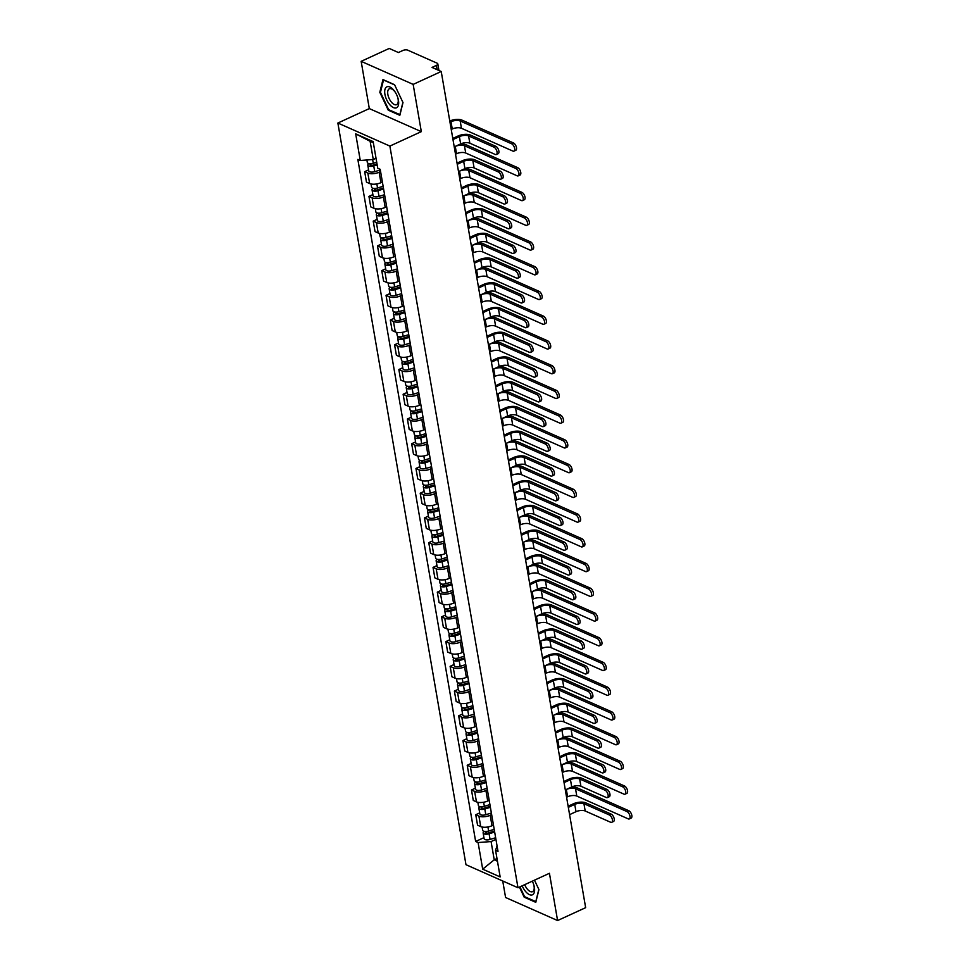 <?xml version="1.0" encoding="UTF-8"?>
<svg xmlns="http://www.w3.org/2000/svg" width="969" height="969" viewBox="0 0 969 969"><rect width="100%" height="100%" fill="white"/><g stroke="black" fill="none" stroke-linecap="round" stroke-linejoin="round"><path stroke-width="1.45" d="M502.729 880.991L505.588 897.5L557.587 920.55L585.651 907.662L441.222 71.5L413.157 84.388L361.158 61.338L369.31 108.589L337.866 123.039L465.98 864.699L517.979 887.749L389.877 146.077L421.321 131.639L413.157 84.388M361.158 61.338L389.223 48.45L398.429 52.532L402.789 50.521A3.549 1.49 -9.8 0 1 407.695 50.146L437.128 63.191A3.549 1.49 -9.8 0 1 437.806 63.881L438.945 70.483M557.587 920.55L549.435 873.299L517.979 887.749M437.128 69.683L436.389 65.407L432.017 67.418L441.222 71.5M436.389 65.407A3.549 1.49 -9.8 0 0 437.806 63.881M380.587 171.537L379.121 172.216A8.164 3.428 170.2 0 1 367.845 173.076L364.671 171.67L366.476 182.136L369.649 183.541A8.164 3.428 -9.8 0 0 380.926 182.681L382.392 182.002M368.595 169.866L364.671 171.67M384.85 196.271L383.385 196.949A8.164 3.428 170.2 0 1 372.12 197.809L368.947 196.404L370.752 206.869L373.925 208.274A8.164 3.428 -9.8 0 0 385.202 207.414L386.667 206.736M372.871 194.599L368.947 196.404M389.126 221.005L387.661 221.683A8.164 3.428 170.2 0 1 376.384 222.543L373.222 221.138L375.027 231.603L378.201 233.008A8.164 3.428 -9.8 0 0 389.465 232.148L390.931 231.47M377.147 219.333L373.222 221.138M393.402 245.738L391.936 246.417A8.164 3.428 170.2 0 1 380.66 247.277L377.486 245.872L379.291 256.337L382.464 257.742A8.164 3.428 -9.8 0 0 393.741 256.882L395.207 256.204M381.411 244.067L377.486 245.872M397.678 270.472L396.2 271.15A8.164 3.428 170.2 0 1 384.935 272.01L381.762 270.605L383.567 281.071L386.74 282.476A8.164 3.428 -9.8 0 0 398.017 281.616L399.482 280.937M385.686 268.801L381.762 270.605M401.941 295.206L400.476 295.884A8.164 3.428 170.2 0 1 389.211 296.744L386.037 295.339L387.842 305.792L391.016 307.209A8.164 3.428 -9.8 0 0 402.28 306.349L403.746 305.671M389.962 293.534L386.037 295.339M406.217 319.94L404.751 320.618A8.164 3.428 170.2 0 1 393.475 321.478L390.301 320.061L392.118 330.526L395.279 331.931A8.164 3.428 -9.8 0 0 406.556 331.071L408.022 330.405M394.238 318.268L390.301 320.061M410.493 344.673L409.027 345.339A8.164 3.428 170.2 0 1 397.75 346.199L394.577 344.794L396.382 355.26L399.555 356.665A8.164 3.428 -9.8 0 0 410.832 355.805L412.297 355.138M398.501 342.99L394.577 344.794M414.756 369.407L413.291 370.073A8.164 3.428 170.2 0 1 402.026 370.933L398.853 369.528L400.657 379.993L403.831 381.398A8.164 3.428 -9.8 0 0 415.095 380.538L416.573 379.872M402.777 367.723L398.853 369.528M419.032 394.141L417.566 394.807A8.164 3.428 170.2 0 1 406.29 395.667L403.116 394.262L404.933 404.727L408.106 406.132A8.164 3.428 -9.8 0 0 419.371 405.272L420.837 404.606M407.053 392.457L403.116 394.262M423.308 418.874L421.842 419.541A8.164 3.428 170.2 0 1 410.565 420.401L407.392 418.996L409.197 429.461L412.37 430.866A8.164 3.428 -9.8 0 0 423.647 430.006L425.112 429.34M411.316 417.191L407.392 418.996M427.571 443.608L426.106 444.274A8.164 3.428 170.2 0 1 414.841 445.134L411.668 443.729L413.472 454.195L416.646 455.6A8.164 3.428 -9.8 0 0 427.923 454.74L429.388 454.073M415.592 441.925L411.668 443.729M431.847 468.342L430.381 469.008A8.164 3.428 170.2 0 1 419.105 469.868L415.943 468.463L417.748 478.928L420.921 480.333A8.164 3.428 -9.8 0 0 432.186 479.473L433.652 478.795M419.868 466.658L415.943 468.463M436.123 493.064L434.657 493.742A8.164 3.428 170.2 0 1 423.38 494.602L420.207 493.197L422.012 503.662L425.185 505.067A8.164 3.428 -9.8 0 0 436.462 504.207L437.927 503.529M424.131 491.392L420.207 493.197M440.398 517.797L438.921 518.476A8.164 3.428 170.2 0 1 427.656 519.336L424.483 517.931L426.287 528.396L429.461 529.801A8.164 3.428 -9.8 0 0 440.738 528.941L442.203 528.262M428.407 516.126L424.483 517.931M444.662 542.531L443.196 543.209A8.164 3.428 170.2 0 1 431.932 544.069L428.758 542.664L430.563 553.129L433.737 554.534A8.164 3.428 -9.8 0 0 445.001 553.674L446.467 552.996M432.683 540.859L428.758 542.664M448.938 567.265L447.472 567.943A8.164 3.428 170.2 0 1 436.195 568.803L433.022 567.398L434.839 577.863L438 579.268A8.164 3.428 -9.8 0 0 449.277 578.408L450.742 577.73M436.958 565.593L433.022 567.398M453.213 591.998L451.748 592.677A8.164 3.428 170.2 0 1 440.471 593.537L437.298 592.132L439.102 602.597L442.276 604.002A8.164 3.428 -9.8 0 0 453.553 603.142L455.018 602.464M441.222 590.327L437.298 592.132M457.477 616.732L456.011 617.41A8.164 3.428 170.2 0 1 444.747 618.27L441.573 616.865L443.378 627.331L446.552 628.736A8.164 3.428 -9.8 0 0 457.816 627.876L459.294 627.197M445.498 615.061L441.573 616.865M461.753 641.466L460.287 642.144A8.164 3.428 170.2 0 1 449.01 643.004L445.837 641.599L447.654 652.064L450.827 653.469A8.164 3.428 -9.8 0 0 462.092 652.609L463.557 651.931M449.773 639.794L445.837 641.599M466.028 666.2L464.563 666.878A8.164 3.428 170.2 0 1 453.286 667.738L450.113 666.333L451.917 676.786L455.091 678.203A8.164 3.428 -9.8 0 0 466.368 677.343L467.833 676.665M454.037 664.528L450.113 666.333M470.292 690.933L468.826 691.612A8.164 3.428 170.2 0 1 457.562 692.472L454.388 691.067L456.193 701.52L459.367 702.925A8.164 3.428 -9.8 0 0 470.643 702.065L472.109 701.399M458.313 689.262L454.388 691.067M474.568 715.667L473.102 716.345A8.164 3.428 170.2 0 1 461.825 717.193L458.664 715.788L460.469 726.253L463.642 727.658A8.164 3.428 -9.8 0 0 474.907 726.798L476.373 726.132M462.588 713.996L458.664 715.788M478.843 740.401L477.378 741.067A8.164 3.428 170.2 0 1 466.101 741.927L462.928 740.522L464.745 750.987L467.906 752.392A8.164 3.428 -9.8 0 0 479.183 751.532L480.648 750.866M466.852 738.717L462.928 740.522M483.119 765.135L481.641 765.801A8.164 3.428 170.2 0 1 470.377 766.661L467.203 765.256L469.008 775.721L472.182 777.126A8.164 3.428 -9.8 0 0 483.458 776.266L484.924 775.6M471.128 763.451L467.203 765.256M487.383 789.868L485.917 790.534A8.164 3.428 170.2 0 1 474.653 791.394L471.479 789.989L473.284 800.455L476.457 801.86A8.164 3.428 -9.8 0 0 487.722 801L489.188 800.333M475.404 788.185L471.479 789.989M491.658 814.602L490.193 815.268A8.164 3.428 170.2 0 1 478.916 816.128L475.743 814.723L477.56 825.188L480.733 826.593A8.164 3.428 -9.8 0 0 491.998 825.733L493.463 825.067M479.679 812.918L475.743 814.723M373.344 142.697L370.122 141.268L373.271 159.497L376.033 158.238M373.271 159.497L360.274 160.491L355.684 133.855L373.15 141.595L377.753 168.231L380.199 169.321L498.005 851.376L495.571 850.297L500.161 876.933L482.695 869.181L478.092 842.545L491.077 841.564L494.226 859.794L497.448 861.223M360.274 160.491L357.84 159.413L475.646 841.467L478.092 842.545M337.866 123.039L389.877 146.077M369.31 108.589L421.321 131.639M399.834 115.311L402.995 102.569L394.553 84.703L382.961 79.567L379.812 92.297L388.254 110.175L399.834 115.311M519.42 887.083L524.193 897.185L535.784 902.321L538.934 889.59L534.488 880.167M496.988 858.522L494.226 859.794L482.695 869.181M495.934 839.336L491.077 841.564M483.943 837.652L475.646 841.467M497.049 845.84L495.571 850.297M355.684 133.855L370.122 141.268M389.017 109.812L388.254 110.175M380.551 91.97L379.812 92.297M524.956 896.834L524.193 897.185M452.789 138.422L458.034 136.011A8.951 3.767 170.2 0 1 470.413 135.066L495.849 146.343A4.082 1.974 65.3 0 1 498.635 150.11A4.082 1.974 65.3 0 1 498.175 153.696L496.346 154.531A4.082 1.974 -114.7 0 0 496.806 150.946A4.082 1.974 -114.7 0 0 494.008 147.179L468.584 135.914A6.65 2.798 -9.8 0 0 459.391 136.617L452.983 139.56M468.584 135.914L469.844 143.206L495.268 154.471A4.082 1.974 -114.7 0 0 496.346 154.531M469.844 143.206A6.65 2.798 -9.8 0 0 460.65 143.909L454.243 146.852M449.786 121.028A8.951 3.767 170.2 0 1 462.019 120.144L513.449 142.94A4.082 1.974 65.3 0 1 516.247 146.707A4.082 1.974 65.3 0 1 515.787 150.292L513.958 151.14A4.082 1.974 -114.7 0 0 514.418 147.554A4.082 1.974 -114.7 0 0 511.62 143.787L460.19 120.992A6.65 2.798 -9.8 0 0 450.997 121.694L449.979 122.167M451.239 129.458L452.257 128.986A6.65 2.798 -9.8 0 1 461.45 128.283L512.88 151.079A4.082 1.974 -114.7 0 0 513.958 151.14M376.711 162.211L373.271 163.264A4.433 1.865 170.2 0 1 367.324 162.489L366.888 159.982M377.002 163.906L372.92 165.166A2.132 0.896 170.2 0 1 370.061 164.791A2.132 0.896 170.2 0 1 370.909 163.87L370.885 163.7M377.183 164.9L373.743 165.965A4.433 1.865 170.2 0 1 367.784 165.178A4.433 1.865 170.2 0 1 368.959 163.591M380.308 169.95L374.724 171.67A4.433 1.865 170.2 0 1 368.777 170.883L367.784 165.178M371.163 165.36L370.558 163.713M457.053 163.155L462.31 160.745A8.951 3.767 170.2 0 1 474.689 159.8L500.113 171.065A4.082 1.974 65.3 0 1 502.911 174.844A4.082 1.974 65.3 0 1 502.451 178.429L500.61 179.265A4.082 1.974 -114.7 0 0 501.07 175.68A4.082 1.974 -114.7 0 0 498.284 171.913L472.848 160.648A6.65 2.798 -9.8 0 0 463.666 161.338L457.247 164.294M472.848 160.648L474.107 167.94L499.544 179.204A4.082 1.974 -114.7 0 0 500.61 179.265M474.107 167.94A6.65 2.798 -9.8 0 0 464.926 168.642L458.507 171.586M461.329 187.889L466.586 185.479A8.951 3.767 170.2 0 1 478.952 184.534L504.389 195.799A4.082 1.974 65.3 0 1 507.175 199.566A4.082 1.974 65.3 0 1 506.726 203.151L504.885 203.999A4.082 1.974 -114.7 0 0 505.346 200.413A4.082 1.974 -114.7 0 0 502.56 196.646L477.123 185.382A6.65 2.798 -9.8 0 0 467.93 186.072L461.523 189.016M477.123 185.382L478.383 192.674L503.819 203.938A4.082 1.974 -114.7 0 0 504.885 203.999M478.383 192.674A6.65 2.798 -9.8 0 0 469.19 193.376L462.782 196.319M386.764 86.883A11.531 5.584 -114.7 0 0 386.716 99.868A11.531 5.584 -114.7 0 0 396.612 107.729A11.531 5.584 -114.7 0 0 397.92 98.075A11.531 5.584 -114.7 0 0 395.17 92.079A11.531 5.584 -114.7 0 0 386.764 86.883M395.4 92.455A8.733 4.227 -114.7 0 0 389.32 88.785A8.733 4.227 -114.7 0 0 389.247 88.833A8.733 4.227 -114.7 0 0 389.175 98.572A8.733 4.227 -114.7 0 0 396.612 104.652A8.733 4.227 -114.7 0 0 396.696 104.604A8.733 4.227 -114.7 0 0 397.787 97.651M402.898 102.363L399.858 114.621L388.63 109.642L380.454 92.334L383.506 79.991L394.662 84.945M522.194 885.823A11.531 5.584 -114.7 0 0 532.55 894.75A11.531 5.584 -114.7 0 0 533.858 885.085A11.531 5.584 -114.7 0 0 532.296 881.172M524.713 884.661A8.733 4.227 -114.7 0 0 532.55 891.662A8.733 4.227 -114.7 0 0 532.635 891.625A8.733 4.227 -114.7 0 0 533.737 884.673M538.837 889.385L535.796 901.63L524.568 896.664L519.941 886.853M459.9 144.248A8.951 3.767 170.2 0 1 466.295 144.878L517.725 167.673A4.082 1.974 65.3 0 1 520.523 171.44A4.082 1.974 65.3 0 1 520.062 175.026L518.221 175.873A4.082 1.974 -114.7 0 0 518.681 172.288A4.082 1.974 -114.7 0 0 515.896 168.521L464.454 145.725A6.65 2.798 -9.8 0 0 455.273 146.428L454.243 146.9M455.503 154.192L456.532 153.72A6.65 2.798 -9.8 0 1 465.714 153.017L517.155 175.813A4.082 1.974 -114.7 0 0 518.221 175.873M383.13 186.278L377.547 187.998A4.433 1.865 170.2 0 1 371.599 187.211L371.03 183.965M383.421 187.974L377.195 189.9A2.132 0.896 170.2 0 1 374.337 189.524A2.132 0.896 170.2 0 1 375.185 188.604L375.148 188.434M383.591 188.979L378.007 190.699A4.433 1.865 170.2 0 1 372.06 189.912A4.433 1.865 170.2 0 1 373.222 188.325M384.584 194.684L379 196.404A4.433 1.865 170.2 0 1 373.053 195.617L372.06 189.912M375.439 190.094L374.833 188.446M464.175 168.981A8.951 3.767 170.2 0 1 470.559 169.611L522 192.407A4.082 1.974 65.3 0 1 524.786 196.174A4.082 1.974 65.3 0 1 524.326 199.759L522.497 200.607A4.082 1.974 -114.7 0 0 522.957 197.022A4.082 1.974 -114.7 0 0 520.171 193.255L468.73 170.459A6.65 2.798 -9.8 0 0 459.536 171.162L458.519 171.622M459.778 178.926L460.796 178.453A6.65 2.798 -9.8 0 1 469.989 177.751L521.431 200.547A4.082 1.974 -114.7 0 0 522.497 200.607M387.406 211.012L381.822 212.732A4.433 1.865 170.2 0 1 375.863 211.945L375.306 208.698M387.697 212.708L381.459 214.633A2.132 0.896 170.2 0 1 378.6 214.258A2.132 0.896 170.2 0 1 379.46 213.337L379.424 213.168M387.866 213.713L382.283 215.433A4.433 1.865 170.2 0 1 376.335 214.646A4.433 1.865 170.2 0 1 377.498 213.059M388.848 219.418L383.276 221.138A4.433 1.865 170.2 0 1 377.316 220.351L376.335 214.646M379.715 214.827L379.097 213.18M465.604 212.623L470.849 210.212A8.951 3.767 170.2 0 1 483.228 209.268L508.664 220.532A4.082 1.974 65.3 0 1 511.45 224.299A4.082 1.974 65.3 0 1 510.99 227.885L509.161 228.732A4.082 1.974 -114.7 0 0 509.621 225.147A4.082 1.974 -114.7 0 0 506.823 221.38L481.399 210.103A6.65 2.798 -9.8 0 0 472.206 210.806L465.798 213.749M481.399 210.103L482.659 217.407L508.083 228.672A4.082 1.974 -114.7 0 0 509.161 228.732M482.659 217.407A6.65 2.798 -9.8 0 0 473.466 218.098L467.058 221.053M469.868 237.357L475.125 234.946A8.951 3.767 170.2 0 1 487.504 234.001L512.928 245.266A4.082 1.974 65.3 0 1 515.726 249.033A4.082 1.974 65.3 0 1 515.266 252.618L513.437 253.466A4.082 1.974 -114.7 0 0 513.885 249.881A4.082 1.974 -114.7 0 0 511.099 246.114L485.663 234.837A6.65 2.798 -9.8 0 0 476.482 235.54L470.074 238.483M485.663 234.837L486.922 242.141L512.359 253.406A4.082 1.974 -114.7 0 0 513.437 253.466M486.922 242.141A6.65 2.798 -9.8 0 0 477.741 242.831L471.334 245.775M474.144 262.09L479.401 259.68A8.951 3.767 170.2 0 1 491.767 258.735L517.204 270A4.082 1.974 65.3 0 1 519.99 273.767A4.082 1.974 65.3 0 1 519.541 277.352L517.7 278.2A4.082 1.974 -114.7 0 0 518.161 274.615A4.082 1.974 -114.7 0 0 515.375 270.848L489.939 259.571A6.65 2.798 -9.8 0 0 480.745 260.273L474.338 263.217M489.939 259.571L491.198 266.863L516.634 278.139A4.082 1.974 -114.7 0 0 517.7 278.2M491.198 266.863A6.65 2.798 -9.8 0 0 482.005 267.565L476.627 270.085A6.65 2.798 -9.8 0 1 485.82 269.394L537.25 292.178L539.091 291.342A4.082 1.974 65.3 0 1 541.877 295.109A4.082 1.974 65.3 0 1 541.417 298.694L539.588 299.53A4.082 1.974 -114.7 0 0 540.048 295.945A4.082 1.974 -114.7 0 0 537.25 292.178M468.439 193.715A8.951 3.767 170.2 0 1 474.834 194.345L526.276 217.141A4.082 1.974 65.3 0 1 529.062 220.908A4.082 1.974 65.3 0 1 528.602 224.493L526.773 225.341A4.082 1.974 -114.7 0 0 527.233 221.756A4.082 1.974 -114.7 0 0 524.435 217.977L473.005 195.193A6.65 2.798 -9.8 0 0 463.812 195.895L462.794 196.356M464.054 203.647L465.072 203.187A6.65 2.798 -9.8 0 1 474.265 202.485L525.695 225.28A4.082 1.974 -114.7 0 0 526.773 225.341M391.67 235.746L386.086 237.466A4.433 1.865 170.2 0 1 380.139 236.678L379.582 233.432M391.961 237.441L385.735 239.367A2.132 0.896 170.2 0 1 382.876 238.98A2.132 0.896 170.2 0 1 383.724 238.071L383.7 237.902M392.142 238.447L386.558 240.167A4.433 1.865 170.2 0 1 380.611 239.379A4.433 1.865 170.2 0 1 381.774 237.793M393.123 244.152L387.539 245.872A4.433 1.865 170.2 0 1 381.592 245.084L380.611 239.379M383.99 239.561L383.373 237.914M472.715 218.449A8.951 3.767 170.2 0 1 479.11 219.079L530.54 241.875A4.082 1.974 65.3 0 1 533.338 245.642A4.082 1.974 65.3 0 1 532.877 249.227L531.048 250.063A4.082 1.974 -114.7 0 0 531.496 246.477A4.082 1.974 -114.7 0 0 528.711 242.71L477.269 219.927A6.65 2.798 -9.8 0 0 468.088 220.629L467.07 221.089M468.33 228.381L469.347 227.921A6.65 2.798 -9.8 0 1 478.529 227.218L529.97 250.014A4.082 1.974 -114.7 0 0 531.048 250.063M395.946 260.479L390.362 262.199A4.433 1.865 170.2 0 1 384.414 261.412L383.857 258.166M396.236 262.175L390.01 264.089A2.132 0.896 170.2 0 1 387.152 263.713A2.132 0.896 170.2 0 1 388 262.805L387.975 262.635M396.406 263.168L390.834 264.888A4.433 1.865 170.2 0 1 384.875 264.113A4.433 1.865 170.2 0 1 386.037 262.526M397.399 268.885L391.815 270.605A4.433 1.865 170.2 0 1 385.868 269.818L384.875 264.113M388.254 264.295L387.648 262.647M476.99 243.183A8.951 3.767 170.2 0 1 483.386 243.813L534.815 266.608A4.082 1.974 65.3 0 1 537.601 270.375A4.082 1.974 65.3 0 1 537.153 273.961L535.312 274.796A4.082 1.974 -114.7 0 0 535.772 271.211A4.082 1.974 -114.7 0 0 532.986 267.444L481.545 244.66A6.65 2.798 -9.8 0 0 472.363 245.363L471.334 245.823M472.593 253.115L473.623 252.655A6.65 2.798 -9.8 0 1 482.804 251.952L534.246 274.736A4.082 1.974 -114.7 0 0 535.312 274.796M400.221 285.213L394.637 286.933A4.433 1.865 170.2 0 1 388.69 286.146L388.121 282.9M400.512 286.909L394.274 288.823A2.132 0.896 170.2 0 1 391.428 288.447A2.132 0.896 170.2 0 1 392.275 287.539L392.239 287.369M400.681 287.902L395.098 289.622A4.433 1.865 170.2 0 1 389.15 288.847A4.433 1.865 170.2 0 1 390.313 287.26M401.675 293.619L396.091 295.339A4.433 1.865 170.2 0 1 390.132 294.552L389.15 288.847M392.53 289.028L391.912 287.381M478.42 286.824L483.676 284.414A8.951 3.767 170.2 0 1 496.043 283.469L521.479 294.733A4.082 1.974 65.3 0 1 524.265 298.5A4.082 1.974 65.3 0 1 523.805 302.086L521.976 302.934A4.082 1.974 -114.7 0 0 522.436 299.348A4.082 1.974 -114.7 0 0 519.638 295.581L494.214 284.305A6.65 2.798 -9.8 0 0 485.021 285.007L478.613 287.95M494.214 284.305L495.474 291.596L520.898 302.873A4.082 1.974 -114.7 0 0 521.976 302.934M495.474 291.596A6.65 2.798 -9.8 0 0 486.281 292.299L479.873 295.242M476.869 277.849L477.887 277.388A6.65 2.798 -9.8 0 1 487.08 276.686L538.51 299.469A4.082 1.974 -114.7 0 0 539.588 299.53M404.485 309.947L398.913 311.667A4.433 1.865 170.2 0 1 392.954 310.879L392.397 307.633M404.788 311.643L398.55 313.556A2.132 0.896 170.2 0 1 395.691 313.181A2.132 0.896 170.2 0 1 396.539 312.272L396.515 312.103M404.957 312.636L399.373 314.356A4.433 1.865 170.2 0 1 393.426 313.581A4.433 1.865 170.2 0 1 394.589 311.994M405.938 318.353L400.354 320.073A4.433 1.865 170.2 0 1 394.407 319.286L393.426 313.581M396.805 313.762L396.188 312.115M481.266 267.916A8.951 3.767 170.2 0 1 487.649 268.546L539.091 291.342M482.695 311.558L487.94 309.147A8.951 3.767 170.2 0 1 500.319 308.203L525.743 319.467A4.082 1.974 65.3 0 1 528.541 323.234A4.082 1.974 65.3 0 1 528.081 326.819L526.252 327.667A4.082 1.974 -114.7 0 0 526.712 324.082A4.082 1.974 -114.7 0 0 523.914 320.315L498.478 309.038A6.65 2.798 -9.8 0 0 489.297 309.741L482.889 312.684M498.478 309.038L499.738 316.33L525.174 327.607A4.082 1.974 -114.7 0 0 526.252 327.667M499.738 316.33A6.65 2.798 -9.8 0 0 490.556 317.033L484.149 319.976M485.53 292.65A8.951 3.767 170.2 0 1 491.925 293.28L543.355 316.076A4.082 1.974 65.3 0 1 546.153 319.843A4.082 1.974 65.3 0 1 545.692 323.428L543.863 324.264A4.082 1.974 -114.7 0 0 544.312 320.678A4.082 1.974 -114.7 0 0 541.526 316.911L490.096 294.128A6.65 2.798 -9.8 0 0 480.903 294.818L479.885 295.291M481.145 302.582L482.162 302.122A6.65 2.798 -9.8 0 1 491.356 301.42L542.785 324.203A4.082 1.974 -114.7 0 0 543.863 324.264M408.761 334.68L403.177 336.4A4.433 1.865 170.2 0 1 397.229 335.613L396.672 332.367M409.051 336.376L402.825 338.29A2.132 0.896 170.2 0 1 399.967 337.915A2.132 0.896 170.2 0 1 400.815 337.006L400.791 336.824M409.233 337.369L403.649 339.089A4.433 1.865 170.2 0 1 397.69 338.314A4.433 1.865 170.2 0 1 398.865 336.715M410.214 343.074L404.63 344.794A4.433 1.865 170.2 0 1 398.683 344.019L397.69 338.314M401.069 338.496L400.463 336.849M486.959 336.291L492.216 333.881A8.951 3.767 170.2 0 1 504.595 332.936L530.019 344.201A4.082 1.974 65.3 0 1 532.817 347.968A4.082 1.974 65.3 0 1 532.356 351.553L530.515 352.401A4.082 1.974 -114.7 0 0 530.976 348.816A4.082 1.974 -114.7 0 0 528.19 345.049L502.754 333.772A6.65 2.798 -9.8 0 0 493.572 334.475L487.153 337.418M502.754 333.772L504.013 341.064L529.449 352.341A4.082 1.974 -114.7 0 0 530.515 352.401M504.013 341.064A6.65 2.798 -9.8 0 0 494.832 341.766L488.412 344.71M489.805 317.384A8.951 3.767 170.2 0 1 496.201 318.014L547.63 340.809A4.082 1.974 65.3 0 1 550.428 344.576A4.082 1.974 65.3 0 1 549.968 348.162L548.127 348.997A4.082 1.974 -114.7 0 0 548.587 345.412A4.082 1.974 -114.7 0 0 545.801 341.645L494.36 318.849A6.65 2.798 -9.8 0 0 485.178 319.552L484.149 320.024M485.408 327.316L486.438 326.844A6.65 2.798 -9.8 0 1 495.619 326.153L547.061 348.937A4.082 1.974 -114.7 0 0 548.127 348.997M413.036 359.414L407.452 361.134A4.433 1.865 170.2 0 1 401.505 360.347L400.936 357.101M413.327 361.11L407.089 363.024A2.132 0.896 170.2 0 1 404.243 362.648A2.132 0.896 170.2 0 1 405.09 361.74L405.054 361.558M413.497 362.103L407.913 363.823A4.433 1.865 170.2 0 1 401.965 363.048A4.433 1.865 170.2 0 1 403.128 361.449M414.49 367.808L408.906 369.528A4.433 1.865 170.2 0 1 402.959 368.753L401.965 363.048M405.345 363.23L404.727 361.582M491.235 361.025L496.491 358.603A8.951 3.767 170.2 0 1 508.858 357.67L534.294 368.935A4.082 1.974 65.3 0 1 537.08 372.702A4.082 1.974 65.3 0 1 536.62 376.287L534.791 377.135A4.082 1.974 -114.7 0 0 535.251 373.549A4.082 1.974 -114.7 0 0 532.466 369.77L507.029 358.506A6.65 2.798 -9.8 0 0 497.836 359.208L491.428 362.152M507.029 358.506L508.289 365.797L533.725 377.074A4.082 1.974 -114.7 0 0 534.791 377.135M508.289 365.797A6.65 2.798 -9.8 0 0 499.096 366.5L492.688 369.443M494.081 342.118A8.951 3.767 170.2 0 1 500.464 342.747L551.906 365.543A4.082 1.974 65.3 0 1 554.692 369.31A4.082 1.974 65.3 0 1 554.232 372.895L552.403 373.731A4.082 1.974 -114.7 0 0 552.863 370.146A4.082 1.974 -114.7 0 0 550.065 366.379L498.635 343.583A6.65 2.798 -9.8 0 0 489.442 344.286L488.424 344.758M489.684 352.05L490.702 351.577A6.65 2.798 -9.8 0 1 499.895 350.887L551.325 373.671A4.082 1.974 -114.7 0 0 552.403 373.731M417.3 384.148L411.728 385.868A4.433 1.865 170.2 0 1 405.769 385.081L405.212 381.834M417.603 385.844L411.365 387.757A2.132 0.896 170.2 0 1 408.506 387.382A2.132 0.896 170.2 0 1 409.354 386.474L409.33 386.292M417.772 386.837L412.188 388.557A4.433 1.865 170.2 0 1 406.241 387.77A4.433 1.865 170.2 0 1 407.404 386.183M418.753 392.542L413.169 394.262A4.433 1.865 170.2 0 1 407.222 393.487L406.241 387.77M409.621 387.963L409.003 386.316M495.51 385.759L500.755 383.336A8.951 3.767 170.2 0 1 513.134 382.404L538.57 393.668A4.082 1.974 65.3 0 1 541.356 397.435A4.082 1.974 65.3 0 1 540.896 401.021L539.067 401.856A4.082 1.974 -114.7 0 0 539.527 398.271A4.082 1.974 -114.7 0 0 536.729 394.504L511.305 383.239A6.65 2.798 -9.8 0 0 502.112 383.942L495.704 386.885M511.305 383.239L512.565 390.531L537.989 401.808A4.082 1.974 -114.7 0 0 539.067 401.856M512.565 390.531A6.65 2.798 -9.8 0 0 503.371 391.234L497.993 393.753A6.65 2.798 -9.8 0 1 507.175 393.051L558.616 415.846L560.445 414.998A4.082 1.974 65.3 0 1 563.243 418.778A4.082 1.974 65.3 0 1 562.783 422.363L560.942 423.199A4.082 1.974 -114.7 0 0 561.402 419.613A4.082 1.974 -114.7 0 0 558.616 415.846M498.345 366.839A8.951 3.767 170.2 0 1 504.74 367.481L556.182 390.265A4.082 1.974 65.3 0 1 558.968 394.044A4.082 1.974 65.3 0 1 558.507 397.629L556.678 398.465A4.082 1.974 -114.7 0 0 557.139 394.88A4.082 1.974 -114.7 0 0 554.341 391.113L502.911 368.317A6.65 2.798 -9.8 0 0 493.718 369.019L492.7 369.492M493.96 376.784L494.977 376.311A6.65 2.798 -9.8 0 1 504.171 375.609L555.6 398.404A4.082 1.974 -114.7 0 0 556.678 398.465M421.576 408.882L415.992 410.602A4.433 1.865 170.2 0 1 410.044 409.814L409.487 406.568M421.866 410.565L415.64 412.491A2.132 0.896 170.2 0 1 412.782 412.116A2.132 0.896 170.2 0 1 413.63 411.195L413.606 411.026M422.048 411.571L416.464 413.291A4.433 1.865 170.2 0 1 410.517 412.503A4.433 1.865 170.2 0 1 411.68 410.917M423.029 417.276L417.445 418.996A4.433 1.865 170.2 0 1 411.498 418.22L410.517 412.503M413.884 412.697L413.278 411.038M499.774 410.493L505.031 408.07A8.951 3.767 170.2 0 1 517.41 407.125L542.834 418.402A4.082 1.974 65.3 0 1 545.632 422.169A4.082 1.974 65.3 0 1 545.172 425.754L543.33 426.59A4.082 1.974 -114.7 0 0 543.791 423.005A4.082 1.974 -114.7 0 0 541.005 419.238L515.569 407.973A6.65 2.798 -9.8 0 0 506.387 408.676L499.98 411.619M515.569 407.973L516.828 415.265L542.265 426.53A4.082 1.974 -114.7 0 0 543.33 426.59M516.828 415.265A6.65 2.798 -9.8 0 0 507.647 415.967L501.239 418.911M498.223 401.517L499.253 401.045A6.65 2.798 -9.8 0 1 508.434 400.342L559.876 423.138A4.082 1.974 -114.7 0 0 560.942 423.199M425.851 433.603L420.267 435.323A4.433 1.865 170.2 0 1 414.32 434.548L413.751 431.302M426.142 435.299L419.916 437.225A2.132 0.896 170.2 0 1 417.058 436.849A2.132 0.896 170.2 0 1 417.905 435.929L417.869 435.759M426.312 436.304L420.728 438.024A4.433 1.865 170.2 0 1 414.78 437.237A4.433 1.865 170.2 0 1 415.943 435.65M427.305 442.009L421.721 443.729A4.433 1.865 170.2 0 1 415.774 442.954L414.78 437.237M418.16 437.431L417.554 435.771M502.62 391.573A8.951 3.767 170.2 0 1 509.016 392.215L560.445 414.998M504.05 435.214L509.306 432.804A8.951 3.767 170.2 0 1 521.673 431.859L547.11 443.136A4.082 1.974 65.3 0 1 549.895 446.903A4.082 1.974 65.3 0 1 549.447 450.488L547.606 451.324A4.082 1.974 -114.7 0 0 548.066 447.739A4.082 1.974 -114.7 0 0 545.281 443.972L519.844 432.707A6.65 2.798 -9.8 0 0 510.651 433.409L504.243 436.353M519.844 432.707L521.104 439.999L546.54 451.263A4.082 1.974 -114.7 0 0 547.606 451.324M521.104 439.999A6.65 2.798 -9.8 0 0 511.911 440.701L505.503 443.645M506.896 416.307A8.951 3.767 170.2 0 1 513.279 416.949L564.721 439.732A4.082 1.974 65.3 0 1 567.507 443.499A4.082 1.974 65.3 0 1 567.059 447.084L565.218 447.932A4.082 1.974 -114.7 0 0 565.678 444.347A4.082 1.974 -114.7 0 0 562.892 440.58L511.45 417.784A6.65 2.798 -9.8 0 0 502.257 418.487L501.239 418.959M502.499 426.251L503.517 425.779A6.65 2.798 -9.8 0 1 512.71 425.076L564.152 447.872A4.082 1.974 -114.7 0 0 565.218 447.932M430.127 458.337L424.543 460.057A4.433 1.865 170.2 0 1 418.584 459.282L418.027 456.036M430.418 460.033L424.18 461.959A2.132 0.896 170.2 0 1 421.333 461.583A2.132 0.896 170.2 0 1 422.181 460.663L422.145 460.493M430.587 461.038L425.003 462.758A4.433 1.865 170.2 0 1 419.056 461.971A4.433 1.865 170.2 0 1 420.219 460.384M431.568 466.743L425.997 468.463A4.433 1.865 170.2 0 1 420.037 467.688L419.056 461.971M422.436 462.165L421.818 460.505M508.325 459.948L513.57 457.538A8.951 3.767 170.2 0 1 525.949 456.593L551.385 467.87A4.082 1.974 65.3 0 1 554.171 471.637A4.082 1.974 65.3 0 1 553.711 475.222L551.882 476.058A4.082 1.974 -114.7 0 0 552.342 472.472A4.082 1.974 -114.7 0 0 549.544 468.705L524.12 457.441A6.65 2.798 -9.8 0 0 514.927 458.143L508.519 461.087M524.12 457.441L525.38 464.732L550.804 475.997A4.082 1.974 -114.7 0 0 551.882 476.058M525.38 464.732A6.65 2.798 -9.8 0 0 516.186 465.435L509.779 468.378M511.172 441.04A8.951 3.767 170.2 0 1 517.555 441.682L568.997 464.466A4.082 1.974 65.3 0 1 571.783 468.233A4.082 1.974 65.3 0 1 571.322 471.818L569.493 472.666A4.082 1.974 -114.7 0 0 569.954 469.081A4.082 1.974 -114.7 0 0 567.156 465.314L515.726 442.518A6.65 2.798 -9.8 0 0 506.533 443.221L505.515 443.693M506.775 450.985L507.792 450.512A6.65 2.798 -9.8 0 1 516.986 449.81L568.415 472.606A4.082 1.974 -114.7 0 0 569.493 472.666M434.391 483.071L428.807 484.791A4.433 1.865 170.2 0 1 422.859 484.015L422.302 480.769M434.681 484.766L428.455 486.692A2.132 0.896 170.2 0 1 425.597 486.317A2.132 0.896 170.2 0 1 426.445 485.396L426.421 485.227M434.863 485.772L429.279 487.492A4.433 1.865 170.2 0 1 423.332 486.704A4.433 1.865 170.2 0 1 424.495 485.118M435.844 491.477L430.26 493.197A4.433 1.865 170.2 0 1 424.313 492.409L423.332 486.704M426.711 486.898L426.094 485.239M512.601 484.682L517.846 482.271A8.951 3.767 170.2 0 1 530.225 481.327L555.649 492.603A4.082 1.974 65.3 0 1 558.447 496.37A4.082 1.974 65.3 0 1 557.987 499.956L556.158 500.791A4.082 1.974 -114.7 0 0 556.606 497.206A4.082 1.974 -114.7 0 0 553.82 493.439L528.384 482.174A6.65 2.798 -9.8 0 0 519.202 482.877L512.795 485.82M528.384 482.174L529.643 489.466L555.08 500.731A4.082 1.974 -114.7 0 0 556.158 500.791M529.643 489.466A6.65 2.798 -9.8 0 0 520.462 490.169L514.054 493.112M515.435 465.774A8.951 3.767 170.2 0 1 521.831 466.416L573.26 489.2A4.082 1.974 65.3 0 1 576.058 492.967A4.082 1.974 65.3 0 1 575.598 496.552L573.769 497.4A4.082 1.974 -114.7 0 0 574.217 493.815A4.082 1.974 -114.7 0 0 571.431 490.048L520.002 467.252A6.65 2.798 -9.8 0 0 510.808 467.954L509.791 468.427M511.051 475.718L512.068 475.246A6.65 2.798 -9.8 0 1 521.261 474.544L572.691 497.339A4.082 1.974 -114.7 0 0 573.769 497.4M438.666 507.804L433.082 509.524A4.433 1.865 170.2 0 1 427.135 508.749L426.578 505.503M438.957 509.5L432.731 511.426A2.132 0.896 170.2 0 1 429.873 511.051A2.132 0.896 170.2 0 1 430.721 510.13L430.696 509.96M439.127 510.506L433.555 512.226A4.433 1.865 170.2 0 1 427.595 511.438A4.433 1.865 170.2 0 1 428.758 509.851M440.12 516.211L434.536 517.931A4.433 1.865 170.2 0 1 428.589 517.143L427.595 511.438M430.975 511.62L430.369 509.973M516.865 509.415L522.121 507.005A8.951 3.767 170.2 0 1 534.488 506.06L559.925 517.337A4.082 1.974 65.3 0 1 562.723 521.104A4.082 1.974 65.3 0 1 562.262 524.689L560.421 525.525A4.082 1.974 -114.7 0 0 560.881 521.94A4.082 1.974 -114.7 0 0 558.096 518.173L532.659 506.908A6.65 2.798 -9.8 0 0 523.466 507.611L517.058 510.554M532.659 506.908L533.919 514.2L559.355 525.464A4.082 1.974 -114.7 0 0 560.421 525.525M533.919 514.2A6.65 2.798 -9.8 0 0 524.726 514.902L518.318 517.846M519.711 490.508A8.951 3.767 170.2 0 1 526.106 491.138L577.536 513.933A4.082 1.974 65.3 0 1 580.322 517.7A4.082 1.974 65.3 0 1 579.874 521.286L578.033 522.134A4.082 1.974 -114.7 0 0 578.493 518.548A4.082 1.974 -114.7 0 0 575.707 514.781L524.265 491.986A6.65 2.798 -9.8 0 0 515.084 492.688L514.054 493.16M515.314 500.452L516.344 499.98A6.65 2.798 -9.8 0 1 525.525 499.277L576.967 522.073A4.082 1.974 -114.7 0 0 578.033 522.134M442.942 532.538L437.358 534.258A4.433 1.865 170.2 0 1 431.411 533.483L430.842 530.237M443.233 534.234L436.995 536.16A2.132 0.896 170.2 0 1 434.148 535.784A2.132 0.896 170.2 0 1 434.996 534.864L434.96 534.694M443.402 535.239L437.818 536.959A4.433 1.865 170.2 0 1 431.871 536.172A4.433 1.865 170.2 0 1 433.034 534.585M444.396 540.944L438.812 542.664A4.433 1.865 170.2 0 1 432.852 541.877L431.871 536.172M435.251 536.354L434.633 534.706M521.14 534.149L526.397 531.739A8.951 3.767 170.2 0 1 538.764 530.794L564.2 542.059A4.082 1.974 65.3 0 1 566.986 545.838A4.082 1.974 65.3 0 1 566.526 549.423L564.697 550.259A4.082 1.974 -114.7 0 0 565.157 546.673A4.082 1.974 -114.7 0 0 562.359 542.906L536.935 531.642A6.65 2.798 -9.8 0 0 527.742 532.344L521.334 535.288M536.935 531.642L538.195 538.934L563.619 550.198A4.082 1.974 -114.7 0 0 564.697 550.259M538.195 538.934A6.65 2.798 -9.8 0 0 529.001 539.636L522.594 542.579M523.987 515.242A8.951 3.767 170.2 0 1 530.37 515.871L581.812 538.667A4.082 1.974 65.3 0 1 584.598 542.434A4.082 1.974 65.3 0 1 584.137 546.019L582.308 546.867A4.082 1.974 -114.7 0 0 582.769 543.282A4.082 1.974 -114.7 0 0 579.971 539.515L528.541 516.719A6.65 2.798 -9.8 0 0 519.348 517.422L518.33 517.894M519.59 525.186L520.607 524.713A6.65 2.798 -9.8 0 1 529.801 524.011L581.23 546.807A4.082 1.974 -114.7 0 0 582.308 546.867M447.206 557.272L441.634 558.992A4.433 1.865 170.2 0 1 435.675 558.217L435.117 554.958M447.508 558.968L441.27 560.894A2.132 0.896 170.2 0 1 438.412 560.518A2.132 0.896 170.2 0 1 439.26 559.597L439.236 559.428M447.678 559.973L442.094 561.693A4.433 1.865 170.2 0 1 436.147 560.906A4.433 1.865 170.2 0 1 437.31 559.319M448.659 565.678L443.075 567.398A4.433 1.865 170.2 0 1 437.128 566.611L436.147 560.906M439.526 561.087L438.909 559.44M525.416 558.883L530.661 556.472A8.951 3.767 170.2 0 1 543.04 555.528L568.464 566.792A4.082 1.974 65.3 0 1 571.262 570.571A4.082 1.974 65.3 0 1 570.802 574.157L568.973 574.992A4.082 1.974 -114.7 0 0 569.433 571.407A4.082 1.974 -114.7 0 0 566.635 567.64L541.211 556.376A6.65 2.798 -9.8 0 0 532.017 557.066L525.61 560.021M541.211 556.376L542.47 563.667L567.895 574.932A4.082 1.974 -114.7 0 0 568.973 574.992M542.47 563.667A6.65 2.798 -9.8 0 0 533.277 564.37L526.87 567.313M528.25 539.975A8.951 3.767 170.2 0 1 534.646 540.605L586.075 563.401A4.082 1.974 65.3 0 1 588.873 567.168A4.082 1.974 65.3 0 1 588.413 570.753L586.584 571.601A4.082 1.974 -114.7 0 0 587.044 568.016A4.082 1.974 -114.7 0 0 584.246 564.249L532.817 541.453A6.65 2.798 -9.8 0 0 523.623 542.155L522.606 542.616M523.866 549.92L524.883 549.447A6.65 2.798 -9.8 0 1 534.076 548.745L585.506 571.54A4.082 1.974 -114.7 0 0 586.584 571.601M451.481 582.006L445.897 583.726A4.433 1.865 170.2 0 1 439.95 582.938L439.393 579.692M451.772 583.701L445.546 585.627A2.132 0.896 170.2 0 1 442.688 585.252A2.132 0.896 170.2 0 1 443.536 584.331L443.511 584.162M451.954 584.707L446.37 586.427A4.433 1.865 170.2 0 1 440.411 585.639A4.433 1.865 170.2 0 1 441.585 584.053M452.935 590.412L447.351 592.132A4.433 1.865 170.2 0 1 441.404 591.344L440.411 585.639M443.79 585.821L443.184 584.174M529.68 583.617L534.936 581.206A8.951 3.767 170.2 0 1 547.315 580.261L572.74 591.526A4.082 1.974 65.3 0 1 575.538 595.293A4.082 1.974 65.3 0 1 575.077 598.878L573.236 599.726A4.082 1.974 -114.7 0 0 573.696 596.141A4.082 1.974 -114.7 0 0 570.911 592.374L545.474 581.109A6.65 2.798 -9.8 0 0 536.293 581.8L529.873 584.743M545.474 581.109L546.734 588.401L572.17 599.666A4.082 1.974 -114.7 0 0 573.236 599.726M546.734 588.401A6.65 2.798 -9.8 0 0 537.553 589.091L532.163 591.623A6.65 2.798 -9.8 0 1 541.356 590.92L592.786 613.704L594.627 612.868A4.082 1.974 65.3 0 1 597.413 616.635A4.082 1.974 65.3 0 1 596.952 620.221L595.123 621.068A4.082 1.974 -114.7 0 0 595.584 617.483A4.082 1.974 -114.7 0 0 592.786 613.704M532.526 564.709A8.951 3.767 170.2 0 1 538.921 565.339L590.351 588.135A4.082 1.974 65.3 0 1 593.149 591.902A4.082 1.974 65.3 0 1 592.689 595.487L590.848 596.335A4.082 1.974 -114.7 0 0 591.308 592.749A4.082 1.974 -114.7 0 0 588.522 588.97L537.08 566.187A6.65 2.798 -9.8 0 0 527.899 566.889L526.87 567.349M528.129 574.653L529.159 574.181A6.65 2.798 -9.8 0 1 538.34 573.478L589.782 596.274A4.082 1.974 -114.7 0 0 590.848 596.335M455.757 606.739L450.173 608.459A4.433 1.865 170.2 0 1 444.226 607.672L443.657 604.426M456.048 608.435L449.822 610.361A2.132 0.896 170.2 0 1 446.963 609.986A2.132 0.896 170.2 0 1 447.811 609.065L447.775 608.895M456.217 609.44L450.633 611.16A4.433 1.865 170.2 0 1 444.686 610.373A4.433 1.865 170.2 0 1 445.849 608.786M457.211 615.145L451.627 616.865A4.433 1.865 170.2 0 1 445.679 616.078L444.686 610.373M448.066 610.555L447.448 608.907M533.955 608.35L539.212 605.94A8.951 3.767 170.2 0 1 551.579 604.995L577.015 616.26A4.082 1.974 65.3 0 1 579.801 620.027A4.082 1.974 65.3 0 1 579.341 623.612L577.512 624.46A4.082 1.974 -114.7 0 0 577.972 620.875A4.082 1.974 -114.7 0 0 575.186 617.108L549.75 605.831A6.65 2.798 -9.8 0 0 540.557 606.533L534.149 609.477M549.75 605.831L551.01 613.135L576.446 624.399A4.082 1.974 -114.7 0 0 577.512 624.46M551.01 613.135A6.65 2.798 -9.8 0 0 541.816 613.825L535.409 616.768M532.405 599.375L533.422 598.915A6.65 2.798 -9.8 0 1 542.616 598.212L594.045 621.008A4.082 1.974 -114.7 0 0 595.123 621.068M460.033 631.473L454.449 633.193A4.433 1.865 170.2 0 1 448.49 632.406L447.932 629.16M460.323 633.169L454.086 635.083A2.132 0.896 170.2 0 1 451.227 634.707A2.132 0.896 170.2 0 1 452.087 633.799L452.051 633.629M460.493 634.162L454.909 635.882A4.433 1.865 170.2 0 1 448.962 635.107A4.433 1.865 170.2 0 1 450.125 633.52M461.474 639.879L455.89 641.599A4.433 1.865 170.2 0 1 449.943 640.812L448.962 635.107M452.341 635.289L451.724 633.641M536.802 589.443A8.951 3.767 170.2 0 1 543.185 590.073L594.627 612.868M538.231 633.084L543.476 630.674A8.951 3.767 170.2 0 1 555.855 629.729L581.291 640.994A4.082 1.974 65.3 0 1 584.077 644.76A4.082 1.974 65.3 0 1 583.617 648.346L581.788 649.194A4.082 1.974 -114.7 0 0 582.248 645.608A4.082 1.974 -114.7 0 0 579.45 641.841L554.026 630.565A6.65 2.798 -9.8 0 0 544.832 631.267L538.425 634.211M554.026 630.565L555.285 637.856L580.71 649.133A4.082 1.974 -114.7 0 0 581.788 649.194M555.285 637.856A6.65 2.798 -9.8 0 0 546.092 638.559L539.685 641.502M541.065 614.176A8.951 3.767 170.2 0 1 547.461 614.806L598.903 637.602A4.082 1.974 65.3 0 1 601.688 641.369A4.082 1.974 65.3 0 1 601.228 644.954L599.399 645.79A4.082 1.974 -114.7 0 0 599.859 642.205A4.082 1.974 -114.7 0 0 597.061 638.438L545.632 615.654A6.65 2.798 -9.8 0 0 536.438 616.357L535.421 616.817M536.681 624.109L537.698 623.648A6.65 2.798 -9.8 0 1 546.891 622.946L598.321 645.729A4.082 1.974 -114.7 0 0 599.399 645.79M464.296 656.207L458.712 657.927A4.433 1.865 170.2 0 1 452.765 657.139L452.208 653.893M464.587 657.903L458.361 659.816A2.132 0.896 170.2 0 1 455.503 659.441A2.132 0.896 170.2 0 1 456.351 658.532L456.326 658.363M464.769 658.896L459.185 660.616A4.433 1.865 170.2 0 1 453.238 659.841A4.433 1.865 170.2 0 1 454.4 658.254M465.75 664.613L460.166 666.333A4.433 1.865 170.2 0 1 454.219 665.546L453.238 659.841M456.617 660.022L455.999 658.375M542.495 657.818L547.751 655.407A8.951 3.767 170.2 0 1 560.13 654.463L585.555 665.727A4.082 1.974 65.3 0 1 588.353 669.494A4.082 1.974 65.3 0 1 587.892 673.08L586.063 673.927A4.082 1.974 -114.7 0 0 586.511 670.342A4.082 1.974 -114.7 0 0 583.726 666.575L558.289 655.298A6.65 2.798 -9.8 0 0 549.108 656.001L542.701 658.944M558.289 655.298L559.549 662.59L584.985 673.867A4.082 1.974 -114.7 0 0 586.063 673.927M559.549 662.59A6.65 2.798 -9.8 0 0 550.368 663.293L543.96 666.236M545.341 638.91A8.951 3.767 170.2 0 1 551.736 639.54L603.166 662.336A4.082 1.974 65.3 0 1 605.964 666.103A4.082 1.974 65.3 0 1 605.504 669.688L603.663 670.524A4.082 1.974 -114.7 0 0 604.123 666.938A4.082 1.974 -114.7 0 0 601.337 663.171L549.895 640.388A6.65 2.798 -9.8 0 0 540.714 641.078L539.697 641.551M540.956 648.842L541.974 648.382A6.65 2.798 -9.8 0 1 551.155 647.68L602.597 670.463A4.082 1.974 -114.7 0 0 603.663 670.524M468.572 680.941L462.988 682.66A4.433 1.865 170.2 0 1 457.041 681.873L456.484 678.627M468.863 682.636L462.637 684.55A2.132 0.896 170.2 0 1 459.778 684.175A2.132 0.896 170.2 0 1 460.626 683.266L460.59 683.097M469.032 683.629L463.461 685.349A4.433 1.865 170.2 0 1 457.501 684.574A4.433 1.865 170.2 0 1 458.664 682.988M470.026 689.347L464.442 691.067A4.433 1.865 170.2 0 1 458.494 690.279L457.501 684.574M460.881 684.756L460.275 683.109M546.77 682.551L552.027 680.141A8.951 3.767 170.2 0 1 564.394 679.196L589.83 690.461A4.082 1.974 65.3 0 1 592.616 694.228A4.082 1.974 65.3 0 1 592.168 697.813L590.327 698.661A4.082 1.974 -114.7 0 0 590.787 695.076A4.082 1.974 -114.7 0 0 588.001 691.309L562.565 680.032A6.65 2.798 -9.8 0 0 553.372 680.735L546.964 683.678M562.565 680.032L563.825 687.324L589.261 698.601A4.082 1.974 -114.7 0 0 590.327 698.661M563.825 687.324A6.65 2.798 -9.8 0 0 554.631 688.026L548.224 690.97M549.617 663.644A8.951 3.767 170.2 0 1 556.012 664.274L607.442 687.069A4.082 1.974 65.3 0 1 610.228 690.836A4.082 1.974 65.3 0 1 609.78 694.422L607.938 695.257A4.082 1.974 -114.7 0 0 608.399 691.672A4.082 1.974 -114.7 0 0 605.613 687.905L554.171 665.122A6.65 2.798 -9.8 0 0 544.99 665.812L543.96 666.284M545.22 673.576L546.25 673.116A6.65 2.798 -9.8 0 1 555.431 672.413L606.873 695.197A4.082 1.974 -114.7 0 0 607.938 695.257M472.848 705.674L467.264 707.394A4.433 1.865 170.2 0 1 461.317 706.607L460.747 703.361M473.138 707.37L466.901 709.284A2.132 0.896 170.2 0 1 464.054 708.908A2.132 0.896 170.2 0 1 464.902 708L464.866 707.83M473.308 708.363L467.724 710.083A4.433 1.865 170.2 0 1 461.777 709.308A4.433 1.865 170.2 0 1 462.94 707.709M474.289 714.068L468.717 715.8A4.433 1.865 170.2 0 1 462.758 715.013L461.777 709.308M465.156 709.49L464.539 707.842M551.046 707.285L556.291 704.875A8.951 3.767 170.2 0 1 568.67 703.93L594.106 715.195A4.082 1.974 65.3 0 1 596.892 718.962A4.082 1.974 65.3 0 1 596.432 722.547L594.603 723.395A4.082 1.974 -114.7 0 0 595.063 719.81A4.082 1.974 -114.7 0 0 592.265 716.043L566.841 704.766A6.65 2.798 -9.8 0 0 557.647 705.468L551.24 708.412M566.841 704.766L568.1 712.058L593.525 723.334A4.082 1.974 -114.7 0 0 594.603 723.395M568.1 712.058A6.65 2.798 -9.8 0 0 558.907 712.76L553.529 715.279A6.65 2.798 -9.8 0 1 562.723 714.577L614.152 737.373L615.981 736.537A4.082 1.974 65.3 0 1 618.779 740.304A4.082 1.974 65.3 0 1 618.319 743.889L616.49 744.725A4.082 1.974 -114.7 0 0 616.938 741.14A4.082 1.974 -114.7 0 0 614.152 737.373M553.893 688.378A8.951 3.767 170.2 0 1 560.276 689.007L611.718 711.803A4.082 1.974 65.3 0 1 614.503 715.57A4.082 1.974 65.3 0 1 614.043 719.155L612.214 719.991A4.082 1.974 -114.7 0 0 612.674 716.406A4.082 1.974 -114.7 0 0 609.876 712.639L558.447 689.843A6.65 2.798 -9.8 0 0 549.253 690.546L548.236 691.018M549.496 698.31L550.513 697.837A6.65 2.798 -9.8 0 1 559.707 697.147L611.136 719.931A4.082 1.974 -114.7 0 0 612.214 719.991M477.111 730.408L471.528 732.128A4.433 1.865 170.2 0 1 465.58 731.341L465.023 728.094M477.414 732.104L471.176 734.017A2.132 0.896 170.2 0 1 468.318 733.642A2.132 0.896 170.2 0 1 469.166 732.734L469.141 732.552M477.584 733.097L472 734.817A4.433 1.865 170.2 0 1 466.053 734.042A4.433 1.865 170.2 0 1 467.215 732.443M478.565 738.802L472.981 740.522A4.433 1.865 170.2 0 1 467.034 739.747L466.053 734.042M469.432 734.223L468.814 732.576M555.322 732.019L560.567 729.609A8.951 3.767 170.2 0 1 572.945 728.664L598.37 739.928A4.082 1.974 65.3 0 1 601.168 743.695A4.082 1.974 65.3 0 1 600.707 747.281L598.878 748.129A4.082 1.974 -114.7 0 0 599.327 744.543A4.082 1.974 -114.7 0 0 596.541 740.764L571.104 729.5A6.65 2.798 -9.8 0 0 561.923 730.202L555.516 733.145M571.104 729.5L572.364 736.791L597.8 748.068A4.082 1.974 -114.7 0 0 598.878 748.129M572.364 736.791A6.65 2.798 -9.8 0 0 563.183 737.494L556.775 740.437M553.771 723.044L554.789 722.571A6.65 2.798 -9.8 0 1 563.982 721.881L615.412 744.664A4.082 1.974 -114.7 0 0 616.49 744.725M481.387 755.142L475.803 756.862A4.433 1.865 170.2 0 1 469.856 756.074L469.299 752.828M481.678 756.837L475.452 758.751A2.132 0.896 170.2 0 1 472.593 758.376A2.132 0.896 170.2 0 1 473.441 757.467L473.417 757.286M481.847 757.831L476.276 759.551A4.433 1.865 170.2 0 1 470.316 758.775A4.433 1.865 170.2 0 1 471.479 757.177M482.841 763.536L477.257 765.256A4.433 1.865 170.2 0 1 471.309 764.48L470.316 758.775M473.696 758.957L473.09 757.31M558.156 713.111A8.951 3.767 170.2 0 1 564.552 713.741L615.981 736.537M559.585 756.753L564.842 754.33A8.951 3.767 170.2 0 1 577.221 753.397L602.645 764.662A4.082 1.974 65.3 0 1 605.443 768.429A4.082 1.974 65.3 0 1 604.983 772.014L603.142 772.862A4.082 1.974 -114.7 0 0 603.602 769.277A4.082 1.974 -114.7 0 0 600.816 765.498L575.38 754.233A6.65 2.798 -9.8 0 0 566.199 754.936L559.779 757.879M575.38 754.233L576.64 761.525L602.076 772.802A4.082 1.974 -114.7 0 0 603.142 772.862M576.64 761.525A6.65 2.798 -9.8 0 0 567.459 762.228L561.039 765.171M562.432 737.845A8.951 3.767 170.2 0 1 568.827 738.475L620.257 761.259A4.082 1.974 65.3 0 1 623.043 765.038A4.082 1.974 65.3 0 1 622.595 768.623L620.754 769.459A4.082 1.974 -114.7 0 0 621.214 765.873A4.082 1.974 -114.7 0 0 618.428 762.106L566.986 739.311A6.65 2.798 -9.8 0 0 557.805 740.013L556.775 740.486M558.035 747.777L559.065 747.305A6.65 2.798 -9.8 0 1 568.246 746.602L619.688 769.398A4.082 1.974 -114.7 0 0 620.754 769.459M485.663 779.875L480.079 781.595A4.433 1.865 170.2 0 1 474.132 780.808L473.562 777.562M485.953 781.571L479.716 783.485A2.132 0.896 170.2 0 1 476.869 783.109A2.132 0.896 170.2 0 1 477.717 782.189L477.681 782.019M486.123 782.564L480.539 784.284A4.433 1.865 170.2 0 1 474.592 783.497A4.433 1.865 170.2 0 1 475.755 781.91M487.116 788.269L481.532 789.989A4.433 1.865 170.2 0 1 475.573 789.214L474.592 783.497M477.971 783.691L477.354 782.031M563.861 781.486L569.118 779.064A8.951 3.767 170.2 0 1 581.485 778.119L606.921 789.396A4.082 1.974 65.3 0 1 609.707 793.163A4.082 1.974 65.3 0 1 609.247 796.748L607.418 797.584A4.082 1.974 -114.7 0 0 607.878 793.999A4.082 1.974 -114.7 0 0 605.08 790.232L579.656 778.967A6.65 2.798 -9.8 0 0 570.462 779.67L564.055 782.613M579.656 778.967L580.915 786.259L606.34 797.523A4.082 1.974 -114.7 0 0 607.418 797.584M580.915 786.259A6.65 2.798 -9.8 0 0 571.722 786.961L565.315 789.905M566.708 762.567A8.951 3.767 170.2 0 1 573.091 763.209L624.533 785.992A4.082 1.974 65.3 0 1 627.318 789.771A4.082 1.974 65.3 0 1 626.858 793.357L625.029 794.192A4.082 1.974 -114.7 0 0 625.489 790.607A4.082 1.974 -114.7 0 0 622.692 786.84L571.262 764.044A6.65 2.798 -9.8 0 0 562.068 764.747L561.051 765.219M562.311 772.511L563.328 772.039A6.65 2.798 -9.8 0 1 572.522 771.336L623.951 794.132A4.082 1.974 -114.7 0 0 625.029 794.192M489.926 804.597L484.355 806.329A4.433 1.865 170.2 0 1 478.395 805.542L477.838 802.296M490.229 806.293L483.991 808.219A2.132 0.896 170.2 0 1 481.133 807.843A2.132 0.896 170.2 0 1 481.981 806.923L481.956 806.753M490.399 807.298L484.815 809.018A4.433 1.865 170.2 0 1 478.868 808.231A4.433 1.865 170.2 0 1 480.03 806.644M491.38 813.003L485.796 814.723A4.433 1.865 170.2 0 1 479.849 813.948L478.868 808.231M482.247 808.425L481.629 806.765M568.137 806.22L573.382 803.798A8.951 3.767 170.2 0 1 585.76 802.853L611.197 814.13A4.082 1.974 65.3 0 1 613.983 817.897A4.082 1.974 65.3 0 1 613.522 821.482L611.693 822.318A4.082 1.974 -114.7 0 0 612.154 818.732A4.082 1.974 -114.7 0 0 609.356 814.965L583.932 803.701A6.65 2.798 -9.8 0 0 574.738 804.403L568.331 807.347M583.932 803.701L585.191 810.992L610.615 822.257A4.082 1.974 -114.7 0 0 611.693 822.318M585.191 810.992A6.65 2.798 -9.8 0 0 575.998 811.695L569.59 814.638M570.971 787.3A8.951 3.767 170.2 0 1 577.367 787.942L628.796 810.726A4.082 1.974 65.3 0 1 631.594 814.493A4.082 1.974 65.3 0 1 631.134 818.078L629.305 818.926A4.082 1.974 -114.7 0 0 629.765 815.341A4.082 1.974 -114.7 0 0 626.967 811.574L575.538 788.778A6.65 2.798 -9.8 0 0 566.344 789.481L565.327 789.953M566.586 797.245L567.604 796.772A6.65 2.798 -9.8 0 1 576.797 796.07L628.227 818.866A4.082 1.974 -114.7 0 0 629.305 818.926M494.202 829.331L488.618 831.051A4.433 1.865 170.2 0 1 482.671 830.276L482.114 827.029M494.493 831.027L488.267 832.952A2.132 0.896 170.2 0 1 485.408 832.577A2.132 0.896 170.2 0 1 486.256 831.656L486.232 831.487M494.674 832.032L489.091 833.752A4.433 1.865 170.2 0 1 483.131 832.965A4.433 1.865 170.2 0 1 484.306 831.378M495.656 837.737L490.072 839.457A4.433 1.865 170.2 0 1 484.125 838.682L483.131 832.965M486.511 833.158L485.905 831.499M491.998 825.733L490.193 815.268M487.722 801L485.917 790.534M483.458 776.266L481.641 765.801M479.183 751.532L477.378 741.067M474.907 726.798L473.102 716.345M470.643 702.065L468.826 691.612M466.368 677.343L464.563 666.878M462.092 652.609L460.287 642.144M457.816 627.876L456.011 617.41M453.553 603.142L451.748 592.677M449.277 578.408L447.472 567.943M445.001 553.674L443.196 543.209M440.738 528.941L438.921 518.476M436.462 504.207L434.657 493.742M432.186 479.473L430.381 469.008M427.923 454.74L426.106 444.274M423.647 430.006L421.842 419.541M419.371 405.272L417.566 394.807M415.095 380.538L413.291 370.073M410.832 355.805L409.027 345.339M406.556 331.071L404.751 320.618M402.28 306.349L400.476 295.884M398.017 281.616L396.2 271.15M393.741 256.882L391.936 246.417M389.465 232.148L387.661 221.683M385.202 207.414L383.385 196.949M380.926 182.681L379.121 172.216M476.457 801.86L474.653 791.394M472.182 777.126L470.377 766.661M467.906 752.392L466.101 741.927M463.642 727.658L461.825 717.193M459.367 702.925L457.562 692.472M455.091 678.203L453.286 667.738M450.827 653.469L449.01 643.004M446.552 628.736L444.747 618.27M442.276 604.002L440.471 593.537M438 579.268L436.195 568.803M433.737 554.534L431.932 544.069M429.461 529.801L427.656 519.336M425.185 505.067L423.38 494.602M420.921 480.333L419.105 469.868M416.646 455.6L414.841 445.134M412.37 430.866L410.565 420.401M408.106 406.132L406.29 395.667M403.831 381.398L402.026 370.933M399.555 356.665L397.75 346.199M395.279 331.931L393.475 321.478M391.016 307.209L389.211 296.744M386.74 282.476L384.935 272.01M382.464 257.742L380.66 247.277M378.201 233.008L376.384 222.543M373.925 208.274L372.12 197.809M369.649 183.541L367.845 173.076M480.733 826.593L478.916 816.128M494.008 147.179L495.849 146.343M459.391 136.617L460.65 143.909M511.62 143.787L513.449 142.94M373.271 163.264L372.629 159.546M452.257 128.986L450.997 121.694M374.724 171.67L373.743 165.965M461.45 128.283L460.19 120.992M498.284 171.913L500.113 171.065M463.666 161.338L464.926 168.642M502.56 196.646L504.389 195.799M467.93 186.072L469.19 193.376M515.896 168.521L517.725 167.673M377.547 187.998L376.844 183.916M456.532 153.72L455.273 146.428M379 196.404L378.007 190.699M465.714 153.017L464.454 145.725M520.171 193.255L522 192.407M381.822 212.732L381.12 208.65M460.796 178.453L459.536 171.162M383.276 221.138L382.283 215.433M469.989 177.751L468.73 170.459M506.823 221.38L508.664 220.532M472.206 210.806L473.466 218.098M511.099 246.114L512.928 245.266M476.482 235.54L477.741 242.831M515.375 270.848L517.204 270M480.745 260.273L482.005 267.565M524.435 217.977L526.276 217.141M386.086 237.466L385.383 233.384M465.072 203.187L463.812 195.895M387.539 245.872L386.558 240.167M474.265 202.485L473.005 195.193M528.711 242.71L530.54 241.875M390.362 262.199L389.659 258.117M469.347 227.921L468.088 220.629M391.815 270.605L390.834 264.888M478.529 227.218L477.269 219.927M532.986 267.444L534.815 266.608M394.637 286.933L393.935 282.851M473.623 252.655L472.363 245.363M396.091 295.339L395.098 289.622M482.804 251.952L481.545 244.66M519.638 295.581L521.479 294.733M485.021 285.007L486.281 292.299M398.913 311.667L398.198 307.585M477.887 277.388L476.627 270.085M400.354 320.073L399.373 314.356M487.08 276.686L485.82 269.394M523.914 320.315L525.743 319.467M489.297 309.741L490.556 317.033M541.526 316.911L543.355 316.076M403.177 336.4L402.474 332.319M482.162 302.122L480.903 294.818M404.63 344.794L403.649 339.089M491.356 301.42L490.096 294.128M528.19 345.049L530.019 344.201M493.572 334.475L494.832 341.766M545.801 341.645L547.63 340.809M407.452 361.134L406.75 357.052M486.438 326.844L485.178 319.552M408.906 369.528L407.913 363.823M495.619 326.153L494.36 318.849M532.466 369.77L534.294 368.935M497.836 359.208L499.096 366.5M550.065 366.379L551.906 365.543M411.728 385.868L411.013 381.786M490.702 351.577L489.442 344.286M413.169 394.262L412.188 388.557M499.895 350.887L498.635 343.583M536.729 394.504L538.57 393.668M502.112 383.942L503.371 391.234M554.341 391.113L556.182 390.265M415.992 410.602L415.289 406.52M494.977 376.311L493.718 369.019M417.445 418.996L416.464 413.291M504.171 375.609L502.911 368.317M541.005 419.238L542.834 418.402M506.387 408.676L507.647 415.967M420.267 435.323L419.565 431.253M499.253 401.045L497.993 393.753M421.721 443.729L420.728 438.024M508.434 400.342L507.175 393.051M545.281 443.972L547.11 443.136M510.651 433.409L511.911 440.701M562.892 440.58L564.721 439.732M424.543 460.057L423.841 455.987M503.517 425.779L502.257 418.487M425.997 468.463L425.003 462.758M512.71 425.076L511.45 417.784M549.544 468.705L551.385 467.87M514.927 458.143L516.186 465.435M567.156 465.314L568.997 464.466M428.807 484.791L428.104 480.721M507.792 450.512L506.533 443.221M430.26 493.197L429.279 487.492M516.986 449.81L515.726 442.518M553.82 493.439L555.649 492.603M519.202 482.877L520.462 490.169M571.431 490.048L573.26 489.2M433.082 509.524L432.38 505.455M512.068 475.246L510.808 467.954M434.536 517.931L433.555 512.226M521.261 474.544L520.002 467.252M558.096 518.173L559.925 517.337M523.466 507.611L524.726 514.902M575.707 514.781L577.536 513.933M437.358 534.258L436.656 530.176M516.344 499.98L515.084 492.688M438.812 542.664L437.818 536.959M525.525 499.277L524.265 491.986M562.359 542.906L564.2 542.059M527.742 532.344L529.001 539.636M579.971 539.515L581.812 538.667M441.634 558.992L440.919 554.91M520.607 524.713L519.348 517.422M443.075 567.398L442.094 561.693M529.801 524.011L528.541 516.719M566.635 567.64L568.464 566.792M532.017 557.066L533.277 564.37M584.246 564.249L586.075 563.401M445.897 583.726L445.195 579.644M524.883 549.447L523.623 542.155M447.351 592.132L446.37 586.427M534.076 548.745L532.817 541.453M570.911 592.374L572.74 591.526M536.293 581.8L537.553 589.091M588.522 588.97L590.351 588.135M450.173 608.459L449.471 604.377M529.159 574.181L527.899 566.889M451.627 616.865L450.633 611.16M538.34 573.478L537.08 566.187M575.186 617.108L577.015 616.26M540.557 606.533L541.816 613.825M454.449 633.193L453.734 629.111M533.422 598.915L532.163 591.623M455.89 641.599L454.909 635.882M542.616 598.212L541.356 590.92M579.45 641.841L581.291 640.994M544.832 631.267L546.092 638.559M597.061 638.438L598.903 637.602M458.712 657.927L458.01 653.845M537.698 623.648L536.438 616.357M460.166 666.333L459.185 660.616M546.891 622.946L545.632 615.654M583.726 666.575L585.555 665.727M549.108 656.001L550.368 663.293M601.337 663.171L603.166 662.336M462.988 682.66L462.286 678.579M541.974 648.382L540.714 641.078M464.442 691.067L463.461 685.349M551.155 647.68L549.895 640.388M588.001 691.309L589.83 690.461M553.372 680.735L554.631 688.026M605.613 687.905L607.442 687.069M467.264 707.394L466.561 703.312M546.25 673.116L544.99 665.812M468.717 715.8L467.724 710.083M555.431 672.413L554.171 665.122M592.265 716.043L594.106 715.195M557.647 705.468L558.907 712.76M609.876 712.639L611.718 711.803M471.528 732.128L470.825 728.046M550.513 697.837L549.253 690.546M472.981 740.522L472 734.817M559.707 697.147L558.447 689.843M596.541 740.764L598.37 739.928M561.923 730.202L563.183 737.494M475.803 756.862L475.101 752.78M554.789 722.571L553.529 715.279M477.257 765.256L476.276 759.551M563.982 721.881L562.723 714.577M600.816 765.498L602.645 764.662M566.199 754.936L567.459 762.228M618.428 762.106L620.257 761.259M480.079 781.595L479.376 777.513M559.065 747.305L557.805 740.013M481.532 789.989L480.539 784.284M568.246 746.602L566.986 739.311M605.08 790.232L606.921 789.396M570.462 779.67L571.722 786.961M622.692 786.84L624.533 785.992M484.355 806.329L483.64 802.247M563.328 772.039L562.068 764.747M485.796 814.723L484.815 809.018M572.522 771.336L571.262 764.044M609.356 814.965L611.197 814.13M574.738 804.403L575.998 811.695M626.967 811.574L628.796 810.726M488.618 831.051L487.916 826.981M567.604 796.772L566.344 789.481M490.072 839.457L489.091 833.752M576.797 796.07L575.538 788.778"/></g></svg>
